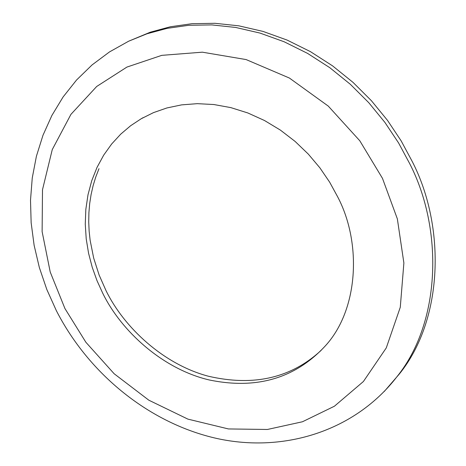 <?xml version="1.0" encoding="UTF-8"?>
<svg xmlns="http://www.w3.org/2000/svg" width="466" height="466" viewBox="0 0 466 466"><rect width="100%" height="100%" fill="white"/><g stroke="black" fill="none" stroke-linecap="round" stroke-linejoin="round"><path stroke-width="0.7" d="M321.15 350.362C291.145 378.112 253.492 386.716 208.197 376.178C163.583 364.325 124.102 327.668 106.032 290.65L99.101 274.975L93.683 258.088L90.13 240.281L89.14 231.159L88.726 221.956L88.901 212.741L89.688 203.572L91.097 194.514L93.124 185.643L95.757 177.01L98.99 168.686M382.475 178.35L397.352 218.874L403.882 262.981L400.277 307.28L386.279 347.898L363.404 381.508L334.407 406.224L302.457 421.765L267.426 429.466L228.416 428.941L187.885 419.12L148.84 400.201L114.153 373.749L85.878 342.265L64.937 308.544L50.229 272.045L42.121 231.631L42.493 189.749L52.262 149.586L70.943 114.351L96.707 86.466L126.921 67.075L161.778 55.349L202.355 52.18L246.112 59.572L289.38 78.032L328.28 106.102L359.793 140.767L382.475 178.35M102.66 293.073L96.98 280.59L92.233 267.298L88.587 253.335L86.216 238.872L85.266 224.129L85.837 209.35L87.992 194.794L91.732 180.744L97.004 167.44L103.702 155.126L111.671 143.982L120.717 134.156L130.626 125.738L141.181 118.76L153.495 112.621L166.904 107.955L181.571 104.879L197.31 103.662L213.842 104.53L230.827 107.617L247.854 112.97L264.507 120.519L280.369 130.084L295.071 141.396L308.311 154.106L319.874 167.824L329.648 182.159L337.611 196.745C362.059 242.92 358.768 311.259 323.934 347.374C294.075 378.712 255.881 389.582 209.35 379.988C163.106 369.235 121.323 331.448 102.66 293.073M56.473 310.898C89.198 374.647 150.221 423.745 217.377 438.593C284.417 453.127 355.092 430.928 396.881 376.813C441.372 321.831 443.096 228.491 409.76 163.758L398.57 142.922L384.899 122.401L368.763 102.683L350.304 84.27L329.782 67.681L307.56 53.386L284.114 41.754L259.97 33.069L235.685 27.453L211.797 24.908L188.794 25.292L167.078 28.362L146.947 33.797L128.616 41.224L150.32 32.183L170.393 26.76L192.05 23.69L214.989 23.3L238.802 25.828L263.01 31.414L287.079 40.064L310.449 51.644L332.596 65.887L353.053 82.406L371.443 100.749L387.52 120.397L401.139 140.843L412.288 161.603C445.49 226.109 443.731 319.146 399.35 373.994L384.211 391.533M143.202 117.613L141.181 118.76M128.616 41.224L109.493 51.924L92.07 64.925L76.558 80.006L63.114 96.945L51.883 115.469L42.959 135.332L36.406 156.25L32.253 177.971L30.506 200.223L31.146 222.748L34.123 245.297L39.371 267.624L46.816 289.491L56.357 310.671"/></g></svg>
